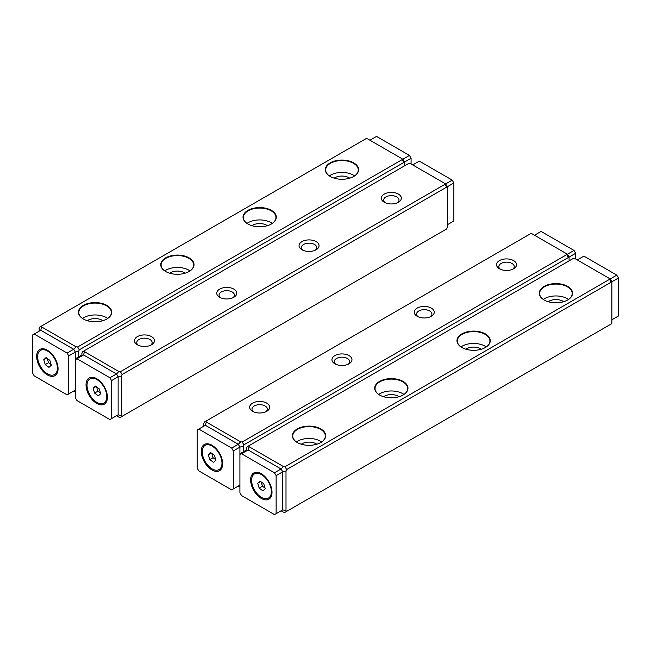 <?xml version="1.0" encoding="UTF-8"?>
<svg xmlns="http://www.w3.org/2000/svg" width="651" height="651" viewBox="0 0 651 651"><rect width="100%" height="100%" fill="white"/><g stroke="black" fill="none" stroke-linecap="round" stroke-linejoin="round"><path stroke-width="0.98" d="M81.92 354.982L75.337 358.782L75.337 352.069L73.726 349.27L40.744 330.228L39.133 331.204M404.499 165.867L404.499 163.141L403.84 162.449L79.292 349.823L78.633 351.28L78.633 356.886M40.744 330.228L41.713 326.989L76.053 346.82L77.648 346.975L402.196 159.601L401.919 158.681L402.888 159.235L404.499 162.026L404.499 163.141M73.693 391.064L75.337 390.152M39.133 331.164L39.133 328.478L39.792 327.022L365.984 138.696L367.579 138.85L401.919 158.681M83.32 305.4A16.641 9.61 180 0 1 106.854 305.4A16.641 9.61 180 0 1 106.854 318.99A16.641 9.61 180 0 1 83.32 318.99A16.641 9.61 180 0 1 83.32 305.4M165.614 257.894A16.641 9.61 180 0 1 189.148 257.894A16.641 9.61 180 0 1 189.148 271.483A16.641 9.61 180 0 1 165.614 271.483A16.641 9.61 180 0 1 165.614 257.894M247.901 210.387A16.641 9.61 180 0 1 271.434 210.387A16.641 9.61 180 0 1 271.434 223.968A16.641 9.61 180 0 1 247.901 223.968A16.641 9.61 180 0 1 247.901 210.387M330.187 162.872A16.641 9.61 180 0 1 353.729 162.872A16.641 9.61 180 0 1 353.729 176.462A16.641 9.61 180 0 1 330.187 176.462A16.641 9.61 180 0 1 330.187 162.872M41.713 326.989L41.436 326.07M403.84 162.449L402.196 159.601M77.648 346.975L79.292 349.823M334.215 178.171A10.009 5.778 180 0 1 349.701 178.171M354.592 175.892A16.291 9.407 -0 0 0 329.325 175.892M353.599 176.535A16.291 9.407 -0 0 0 358.253 169.952A16.291 9.407 -0 0 0 348.195 161.261A16.291 9.407 -0 0 0 330.439 163.303A16.291 9.407 -0 0 0 325.663 169.952A16.291 9.407 -0 0 0 330.317 176.535M251.921 225.685A10.009 5.778 180 0 1 267.415 225.685M272.305 223.399A16.291 9.407 -0 0 0 247.03 223.399M271.312 224.042A16.291 9.407 -0 0 0 275.959 217.467A16.291 9.407 -0 0 0 265.901 208.776A16.291 9.407 -0 0 0 248.145 210.81A16.291 9.407 -0 0 0 243.376 217.467A16.291 9.407 -0 0 0 248.023 224.042M169.634 273.192A10.009 5.778 180 0 1 185.128 273.192M190.011 270.914A16.291 9.407 -0 0 0 164.744 270.914M189.026 271.557A16.291 9.407 -0 0 0 193.672 264.973A16.291 9.407 -0 0 0 183.615 256.282A16.291 9.407 -0 0 0 165.859 258.325A16.291 9.407 -0 0 0 161.09 264.973A16.291 9.407 -0 0 0 165.736 271.557M87.34 320.699A10.009 5.778 180 0 1 102.834 320.699M107.724 318.42A16.291 9.407 -0 0 0 82.457 318.42M106.731 319.063A16.291 9.407 -0 0 0 111.386 312.48A16.291 9.407 -0 0 0 101.328 303.789A16.291 9.407 -0 0 0 83.572 305.832A16.291 9.407 -0 0 0 78.795 312.48A16.291 9.407 -0 0 0 83.45 319.063M75.337 352.069L78.633 351.28M73.726 349.27L76.053 346.82M75.337 392.016L73.726 391.08M444.714 183.387L410.366 163.556L408.779 163.401L84.231 350.775L84.5 351.695L118.848 371.518L120.435 371.68L444.983 184.298L444.714 183.387L445.675 183.94L447.286 186.731L447.286 187.846L446.627 187.154L122.079 374.528L121.42 375.985L121.42 415.639L122.079 416.339L446.627 228.965L447.286 227.508L447.286 187.846M116.488 415.769L118.132 414.858L118.132 376.774L116.521 373.975L83.54 354.933L81.92 355.902M137.385 336.616A10.009 5.778 180 0 1 151.537 336.616A10.009 5.778 180 0 1 151.537 344.786A10.009 5.778 180 0 1 137.385 344.786A10.009 5.778 180 0 1 137.385 336.616M219.68 289.109A10.009 5.778 180 0 1 233.831 289.109A10.009 5.778 180 0 1 233.831 297.279A10.009 5.778 180 0 1 219.672 297.279A10.009 5.778 180 0 1 219.68 289.109M301.966 241.594A10.009 5.778 180 0 1 316.117 241.594A10.009 5.778 180 0 1 316.117 249.772A10.009 5.778 180 0 1 301.966 249.772A10.009 5.778 180 0 1 301.966 241.594M384.253 194.088A10.009 5.778 180 0 1 398.412 194.088A10.009 5.778 180 0 1 398.412 202.258A10.009 5.778 180 0 1 384.253 202.258A10.009 5.778 180 0 1 384.253 194.088M81.92 355.869L81.92 353.184L82.579 351.727L84.231 350.775M116.521 415.786L118.848 417.128L120.435 417.291L122.079 416.339M446.627 187.154L444.983 184.298M120.435 371.68L122.079 374.528M397.476 202.738A7.682 4.435 -0 0 0 399.014 200.077A7.682 4.435 -0 0 0 394.27 195.975A7.682 4.435 -0 0 0 385.897 196.936A7.682 4.435 -0 0 0 383.651 200.077A7.682 4.435 -0 0 0 385.189 202.738M315.19 250.244A7.682 4.435 -0 0 0 316.72 247.583A7.682 4.435 -0 0 0 311.984 243.49A7.682 4.435 -0 0 0 303.61 244.45A7.682 4.435 -0 0 0 301.364 247.583A7.682 4.435 -0 0 0 302.894 250.244M232.895 297.751A7.682 4.435 -0 0 0 234.433 295.09A7.682 4.435 -0 0 0 229.689 290.997A7.682 4.435 -0 0 0 221.324 291.957A7.682 4.435 -0 0 0 219.07 295.09A7.682 4.435 -0 0 0 220.608 297.751M150.609 345.266A7.682 4.435 -0 0 0 152.147 342.605A7.682 4.435 -0 0 0 147.403 338.504A7.682 4.435 -0 0 0 139.029 339.464A7.682 4.435 -0 0 0 136.783 342.605A7.682 4.435 -0 0 0 138.321 345.266M118.132 414.858L121.42 415.639M84.5 351.695L83.54 354.933M118.132 376.774L121.42 375.985M118.848 371.518L116.521 373.975M238.274 486.085L239.918 485.166M239.918 453.804L239.918 447.082L238.307 444.291L205.325 425.249L203.714 426.218L203.714 423.492L204.373 422.035L530.565 233.709L532.152 233.872L567.46 254.256L569.08 257.047L569.08 258.162L568.421 257.462L243.873 444.845L243.214 446.301L243.214 451.9L239.918 453.804M513.615 268.773A10.009 5.778 180 0 1 499.463 268.773A10.009 5.778 180 0 1 499.463 260.603A10.009 5.778 180 0 1 513.615 260.603A10.009 5.778 180 0 1 513.615 268.773L513.615 268.773M431.32 316.28A10.009 5.778 180 0 1 417.169 316.28A10.009 5.778 180 0 1 417.169 308.11A10.009 5.778 180 0 1 431.32 308.11A10.009 5.778 180 0 1 431.328 316.28A10.009 5.778 180 0 1 431.32 316.28L431.328 316.28M349.034 363.795A10.009 5.778 180 0 1 334.883 363.795A10.009 5.778 180 0 1 334.883 355.617A10.009 5.778 180 0 1 349.034 355.617A10.009 5.778 180 0 1 349.034 363.795L349.034 363.795M266.747 411.302A10.009 5.778 180 0 1 252.588 411.302A10.009 5.778 180 0 1 252.588 403.132A10.009 5.778 180 0 1 266.747 403.132A10.009 5.778 180 0 1 266.747 411.302L266.747 411.302M205.325 425.249L206.286 422.003L206.017 421.091M206.286 422.003L240.634 441.834L242.221 441.996L566.769 254.614L566.5 253.695M246.501 450.004L243.214 451.9M569.08 260.888L569.08 258.162M242.221 441.996L243.873 444.845M568.421 257.462L566.769 254.614M265.811 411.774A7.682 4.435 0 0 0 267.349 409.113A7.682 4.435 0 0 0 259.668 404.678A7.682 4.435 0 0 0 251.986 409.113A7.682 4.435 0 0 0 253.524 411.774M348.106 364.267A7.682 4.435 0 0 0 349.636 361.606A7.682 4.435 0 0 0 341.954 357.171A7.682 4.435 0 0 0 334.28 361.606A7.682 4.435 0 0 0 335.81 364.267M430.392 316.76A7.682 4.435 0 0 0 431.93 314.099A7.682 4.435 0 0 0 424.249 309.664A7.682 4.435 0 0 0 416.567 314.099A7.682 4.435 0 0 0 418.105 316.76M512.679 269.245A7.682 4.435 0 0 0 514.217 266.584A7.682 4.435 0 0 0 506.535 262.158A7.682 4.435 0 0 0 498.853 266.584A7.682 4.435 0 0 0 500.391 269.245M239.918 447.082L243.214 446.301M238.307 444.291L240.634 441.834M238.307 486.102L239.918 487.029M281.061 510.783L282.713 509.871L282.713 471.788L281.094 468.997L248.112 449.955L246.501 450.883L246.501 448.197L247.16 446.741L573.352 258.414L574.947 258.577L609.287 278.4L609.564 279.32L285.016 466.694L286.66 469.55L611.208 282.168L609.564 279.32M609.287 278.4L610.256 278.962L611.867 281.753L611.867 282.868L611.208 282.168M282.713 471.788L286.001 471.007L286.66 469.55M286.001 471.007L286.001 510.661L286.66 511.36L611.208 323.978L611.867 322.522L611.867 282.868M281.094 510.807L283.421 512.15L285.016 512.304L286.66 511.36M567.68 299.989A16.641 9.61 180 0 1 544.146 299.989A16.641 9.61 180 0 1 544.146 286.399A16.641 9.61 180 0 1 567.68 286.399A16.641 9.61 180 0 1 567.68 299.989L567.68 299.989M485.386 347.496A16.641 9.61 180 0 1 461.852 347.496A16.641 9.61 180 0 1 461.852 333.906A16.641 9.61 180 0 1 485.386 333.906A16.641 9.61 180 0 1 485.386 347.496L485.386 347.496M403.099 395.002A16.641 9.61 180 0 1 379.566 395.002A16.641 9.61 180 0 1 379.566 381.421A16.641 9.61 180 0 1 403.099 381.421A16.641 9.61 180 0 1 403.099 395.002L403.099 395.002M320.813 442.517A16.641 9.61 180 0 1 297.271 442.517A16.641 9.61 180 0 1 297.271 428.928A16.641 9.61 180 0 1 320.813 428.928A16.641 9.61 180 0 1 320.813 442.517L320.813 442.517M248.112 449.955L249.081 446.708L248.804 445.797M249.081 446.708L283.421 466.539L285.016 466.694M301.299 444.226A10.009 5.778 180 0 1 301.966 443.795A10.009 5.778 180 0 1 316.785 444.226M321.675 441.948A16.291 9.407 -0 0 0 297.523 441.232A16.291 9.407 -0 0 0 296.408 441.948M320.683 442.582A16.291 9.407 -0 0 0 325.337 436.007A16.291 9.407 -0 0 0 315.279 427.316A16.291 9.407 -0 0 0 297.523 429.359A16.291 9.407 -0 0 0 292.747 436.007A16.291 9.407 -0 0 0 297.401 442.582M383.585 396.719A10.009 5.778 180 0 1 384.253 396.288A10.009 5.778 180 0 1 399.079 396.719M403.97 394.433A16.291 9.407 -0 0 0 379.81 393.725A16.291 9.407 -0 0 0 378.695 394.433M402.977 395.076A16.291 9.407 -0 0 0 407.624 388.501A16.291 9.407 -0 0 0 397.566 379.81A16.291 9.407 -0 0 0 379.81 381.844A16.291 9.407 -0 0 0 375.041 388.501A16.291 9.407 -0 0 0 379.688 395.076M465.872 349.205A10.009 5.778 180 0 1 466.547 348.781A10.009 5.778 180 0 1 481.366 349.205M486.256 346.926A16.291 9.407 -0 0 0 462.104 346.21A16.291 9.407 -0 0 0 460.989 346.926M485.264 347.569A16.291 9.407 -0 0 0 489.91 340.986A16.291 9.407 -0 0 0 479.852 332.295A16.291 9.407 -0 0 0 462.104 334.337A16.291 9.407 -0 0 0 457.327 340.986A16.291 9.407 -0 0 0 461.974 347.569M548.166 301.698A10.009 5.778 180 0 1 548.834 301.267A10.009 5.778 180 0 1 563.66 301.698M568.543 299.419A16.291 9.407 -0 0 0 544.391 298.703A16.291 9.407 -0 0 0 543.276 299.419M567.55 300.062A16.291 9.407 -0 0 0 572.205 293.479A16.291 9.407 -0 0 0 562.147 284.788A16.291 9.407 -0 0 0 544.391 286.831A16.291 9.407 -0 0 0 539.614 293.479A16.291 9.407 -0 0 0 544.269 300.062M276.13 475.629L274.478 472.781L241.562 453.771L248.145 449.971L281.061 468.98L282.713 471.829L276.13 475.629L276.13 513.639L282.713 509.839L286.001 510.661M281.094 468.997L283.421 466.539M75.337 352.101L68.754 355.902L68.754 393.912L67.11 394.864L34.194 375.863L32.55 373.007L32.55 335.005L34.194 334.053L67.11 353.054L73.693 349.253L75.337 352.101L75.337 397.712L76.989 400.568L109.905 419.57L118.132 414.817L118.132 376.807L111.549 380.607L111.549 418.617M68.754 393.912L75.337 390.112M34.194 334.053L40.777 330.252L73.693 349.253M36.668 356.382A15.128 8.732 60 0 1 47.36 350.205A15.128 8.732 60 0 1 58.061 368.735A15.128 8.732 60 0 1 47.36 374.911A15.128 8.732 60 0 1 36.668 356.382M68.754 355.902L67.11 353.054M111.549 380.607L109.905 377.759L76.989 358.758L83.572 354.958L116.488 373.959L118.132 376.807M109.905 377.759L116.488 373.959M107.431 397.24A15.128 8.732 60 0 1 96.739 403.417A15.128 8.732 60 0 1 86.038 384.887A15.128 8.732 60 0 1 96.739 378.711A15.128 8.732 60 0 1 107.431 397.24M76.989 358.758L75.337 359.71M239.918 447.123L233.335 450.923L233.335 488.934L231.691 489.886L198.775 470.876L197.131 468.028L197.131 430.018L198.775 429.066L231.691 448.075L238.274 444.275L239.918 447.123L239.918 492.734L241.562 495.582L274.478 514.591L276.13 513.639M233.335 488.934L239.918 485.133M198.775 429.066L205.358 425.266L238.274 444.275M201.24 451.403A15.128 8.732 60 0 1 211.941 445.227A15.128 8.732 60 0 1 222.642 463.756A15.128 8.732 60 0 1 211.941 469.932A15.128 8.732 60 0 1 201.24 451.403M233.335 450.923L231.691 448.075M282.713 471.829L282.713 509.839M274.478 472.781L281.061 468.98M272.012 492.254A15.128 8.732 60 0 1 261.311 498.43A15.128 8.732 60 0 1 250.619 479.909A15.128 8.732 60 0 1 261.311 473.733A15.128 8.732 60 0 1 272.012 492.254M241.562 453.771L239.918 454.723M402.855 159.218L409.438 155.418L376.522 136.409L369.939 140.217M411.082 163.971L411.082 158.266L404.499 162.066M409.438 155.418L411.082 158.266M447.286 224.782L453.869 220.982L453.869 182.972L447.286 186.772M445.642 183.924L452.225 180.124L419.309 161.114L412.726 164.915M452.225 180.124L453.869 182.972M567.428 254.232L574.011 250.432L541.095 231.43L534.512 235.231M575.663 258.984L575.663 253.288L569.08 257.088M574.011 250.432L575.663 253.288M611.867 319.796L618.45 315.995L618.45 277.993L611.867 281.793M610.223 278.937L616.806 275.137L583.89 256.136L577.307 259.936M616.806 275.137L618.45 277.993M257.715 483.237L259.163 488.128L262.931 490.878L265.25 488.738L263.793 483.848L260.026 481.089L257.715 483.237L260.644 481.545M270.604 486.899A13.964 8.064 -120 0 0 254.5 473.895A13.964 8.064 -120 0 0 254.5 490.016A13.964 8.064 -120 0 0 268.464 498.08A13.964 8.064 -120 0 0 270.604 486.899M268.464 498.08L269.123 497.698A13.964 8.064 -120 0 0 272.004 491.765M261.735 473.977A13.964 8.064 -120 0 0 255.151 473.513L254.5 473.895M261.181 481.935L262.451 486.232L259.163 488.128M262.451 486.232L265.071 488.136M208.336 454.732L209.793 459.622L213.561 462.373L215.872 460.233L214.423 455.342L210.655 452.583L208.336 454.732L211.266 453.039M221.234 458.394A13.964 8.064 -120 0 0 205.122 445.39A13.964 8.064 -120 0 0 205.122 461.51A13.964 8.064 -120 0 0 219.086 469.574A13.964 8.064 -120 0 0 221.234 458.394M219.086 469.574L219.745 469.192A13.964 8.064 -120 0 0 222.634 463.26M212.364 445.471A13.964 8.064 -120 0 0 205.781 445.007L205.122 445.39M211.811 453.43L213.08 457.726L209.793 459.622M213.08 457.726L215.693 459.63M93.134 388.216L94.582 393.106L98.35 395.865L100.669 393.717L99.221 388.826L95.453 386.076L93.134 388.216L96.063 386.523M106.023 391.886A13.964 8.064 -120 0 0 89.919 378.874A13.964 8.064 -120 0 0 89.919 395.002A13.964 8.064 -120 0 0 103.883 403.059A13.964 8.064 -120 0 0 106.023 391.886M103.883 403.059L104.542 402.684A13.964 8.064 -120 0 0 107.423 396.752M97.154 378.963A13.964 8.064 -120 0 0 90.579 378.491L89.919 378.874M96.6 386.914L97.878 391.21L94.582 393.106M97.878 391.21L100.49 393.123M43.755 359.71L45.212 364.601L48.98 367.359L51.291 365.211L49.842 360.32L46.075 357.57L43.755 359.71L46.693 358.017M56.653 363.38A13.964 8.064 -120 0 0 40.541 350.368A13.964 8.064 -120 0 0 40.541 366.497A13.964 8.064 -120 0 0 54.513 374.553A13.964 8.064 -120 0 0 56.653 363.38M54.513 374.553L55.164 374.179A13.964 8.064 -120 0 0 58.053 368.246M47.783 350.458A13.964 8.064 -120 0 0 41.2 349.986L40.541 350.368M47.23 358.408L48.499 362.705L45.212 364.601M48.499 362.705L51.12 364.617"/></g></svg>
